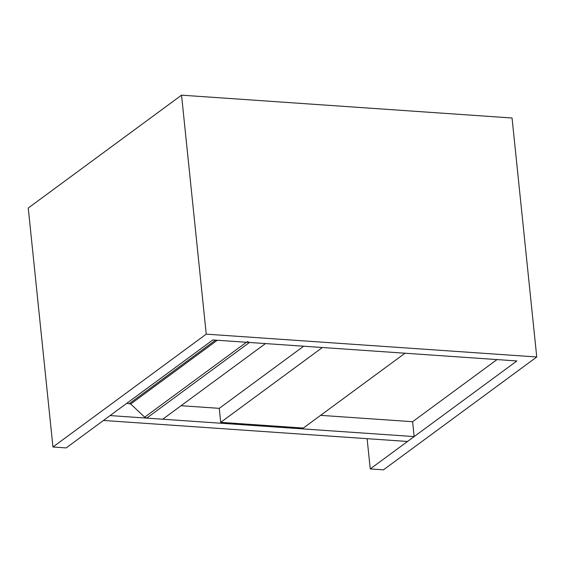<?xml version="1.0" encoding="UTF-8"?>
<svg xmlns="http://www.w3.org/2000/svg" width="565" height="565" viewBox="0 0 565 565"><rect width="100%" height="100%" fill="white"/><g stroke="black" fill="none" stroke-linecap="round" stroke-linejoin="round"><path stroke-width="0.85" d="M52.948 447L28.25 208.019L181.542 95.167L512.052 118L536.75 356.981L206.239 334.148L52.948 447L66.169 447.911L212.828 339.939L516.897 360.95L370.237 468.922L367.116 438.68M206.239 334.148L181.542 95.167M370.237 468.922L383.458 469.833L536.75 356.981M414.152 436.59L110.083 415.579L103.451 420.459L407.527 441.47L414.152 436.59L412.62 421.709L320.609 415.353M247.421 341.528L249.462 342.468L265.479 343.577L162.734 419.216L146.716 418.114L144.675 417.168L130.727 403.989L126.814 403.262M322.382 347.51L220.717 422.352L219.269 408.347L181.082 405.712M219.269 408.347L303.666 346.218M497.016 359.573L412.62 421.709M405.006 353.217L303.341 428.065L220.717 422.352M217.313 340.25L130.727 403.989M215.583 340.13L129.562 403.452M246.432 342.263L144.675 417.168M249.462 342.468L146.716 418.114"/></g></svg>
